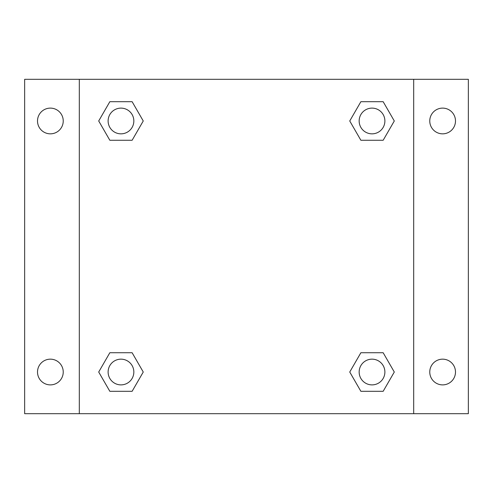<?xml version="1.0" encoding="UTF-8"?>
<svg xmlns="http://www.w3.org/2000/svg" width="493" height="493" viewBox="0 0 493 493"><rect width="100%" height="100%" fill="white"/><g stroke="black" fill="none" stroke-linecap="round" stroke-linejoin="round"><path stroke-width="0.74" d="M24.65 79.311L468.35 79.311L468.35 413.689L24.65 413.689L24.65 79.311M442.628 108.115A12.861 12.861 0 0 1 455.489 120.976A12.861 12.861 0 0 1 442.628 133.837A12.861 12.861 0 0 1 429.767 120.976A12.861 12.861 0 0 1 442.628 108.115M442.628 359.163A12.861 12.861 0 0 1 455.489 372.024A12.861 12.861 0 0 1 442.628 384.885A12.861 12.861 0 0 1 429.767 372.024A12.861 12.861 0 0 1 442.628 359.163M50.372 359.163A12.861 12.861 0 0 1 63.233 372.024A12.861 12.861 0 0 1 50.372 384.885A12.861 12.861 0 0 1 37.511 372.024A12.861 12.861 0 0 1 50.372 359.163M50.372 108.115A12.861 12.861 0 0 1 63.233 120.976A12.861 12.861 0 0 1 50.372 133.837A12.861 12.861 0 0 1 37.511 120.976A12.861 12.861 0 0 1 50.372 108.115M109.84 352.729L132.118 352.729L143.253 372.024L132.118 391.313L109.84 391.313L98.705 372.024L109.84 352.729L132.118 352.729L109.84 352.729M360.882 101.687L383.16 101.687L394.295 120.976L383.16 140.271L360.882 140.271L349.747 120.976L360.882 101.687L383.16 101.687L360.882 101.687M79.311 413.689L79.311 79.311M413.689 79.311L413.689 413.689M109.84 101.687L132.118 101.687L143.253 120.976L132.118 140.271L109.84 140.271L98.705 120.976L109.84 101.687L132.118 101.687L109.84 101.687M360.882 352.729L383.16 352.729L394.295 372.024L383.16 391.313L360.882 391.313L349.747 372.024L360.882 352.729L383.16 352.729L360.882 352.729M383.16 391.313L360.882 391.313L383.16 391.313M384.885 372.024A12.861 12.861 0 0 0 365.59 360.882A12.861 12.861 0 0 0 365.59 383.16A12.861 12.861 0 0 0 384.885 372.024M132.118 391.313L109.84 391.313L132.118 391.313M133.837 372.024A12.861 12.861 0 0 0 114.549 360.882A12.861 12.861 0 0 0 114.549 383.16A12.861 12.861 0 0 0 133.837 372.024M383.16 140.271L360.882 140.271L383.16 140.271M384.885 120.976A12.861 12.861 0 0 0 365.59 109.84A12.861 12.861 0 0 0 365.59 132.118A12.861 12.861 0 0 0 384.885 120.976M132.118 140.271L109.84 140.271L132.118 140.271M133.837 120.976A12.861 12.861 0 0 0 114.549 109.84A12.861 12.861 0 0 0 114.549 132.118A12.861 12.861 0 0 0 133.837 120.976"/></g></svg>
